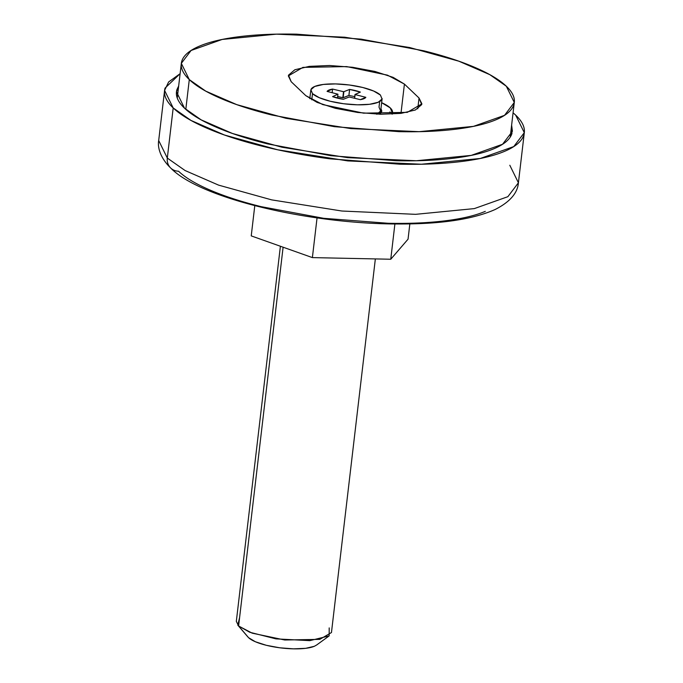 <?xml version="1.0" encoding="UTF-8"?>
<svg xmlns="http://www.w3.org/2000/svg" width="683" height="683" viewBox="0 0 683 683"><rect width="100%" height="100%" fill="white"/><g stroke="black" fill="none" stroke-linecap="round" stroke-linejoin="round"><path stroke-width="1.02" d="M311.772 99.82L312.498 93.656L319.277 97.703L330.196 101.246L343.592 103.739L357.422 104.806L369.588 104.286L378.228 102.254L382.036 99.018L380.431 95.074L373.644 91.027L362.724 87.484L349.329 84.991L335.498 83.924L323.332 84.444L314.692 86.476L310.885 89.712L312.498 93.656L311.772 99.82M311.183 89.046A35.917 9.656 -173.3 0 1 343.617 84.368A35.917 9.656 -173.3 0 1 380.431 95.074M247.878 636.94L237.804 625.158L239.622 617.381M280.397 246.247L236.327 621.368L238.606 626.004L283.103 247.203L238.606 626.004L252.164 633.158L284.777 640.005L319.798 639.365L331.46 632.543L375.351 258.925M343.327 99.3A19.756 5.31 -173.3 0 1 332.578 96.636L337.931 94.186L327.08 91.402A19.756 5.31 -173.3 0 1 332.587 89.072L343.703 91.744L349.602 89.43A19.756 5.31 -173.3 0 1 360.351 92.094L354.998 94.544L365.84 97.328A19.756 5.31 -173.3 0 1 360.334 99.658L349.218 96.986L343.327 99.3L349.218 96.986L360.334 99.658L365.84 97.328L354.998 94.544L354.562 98.258L354.989 94.493L360.351 92.094L349.602 89.43L343.703 91.744L332.587 89.072L332.16 92.692L332.587 89.072L327.08 91.402L337.931 94.186L332.578 96.636L343.327 99.3M251.233 235.891L254.785 205.677L251.233 235.891L312.387 257.602L317.049 217.903L312.387 257.602L390.761 259.241L394.902 223.947L390.761 259.241L408.05 239.178L409.843 223.887L408.05 239.178L390.761 259.241L312.387 257.602L251.233 235.891M329.189 627.899L329.155 635.89L309.834 640.645L275.949 638.87L249.722 632.253L238.606 626.004L248.586 637.691L255.365 641.747L266.285 645.29L279.68 647.783L293.519 648.85L305.677 648.329L314.325 646.297L316.707 644.957M248.586 637.691A35.917 9.656 6.7 0 0 279.979 647.817A35.917 9.656 6.7 0 0 314.59 646.178M379.808 114.061L379.116 113.011M376.82 114.283L380.627 111.047L379.014 107.103L379.671 101.545M381.737 99.684A35.917 9.656 -173.3 0 1 349.312 104.362A35.917 9.656 -173.3 0 1 312.498 93.656M354.673 98.284L355.109 94.596L354.673 98.284M337.47 98.139L337.931 94.237L337.47 98.139M354.742 96.602L348.893 95.441L343.003 97.754L337.667 96.491L342.806 97.737L343.515 91.718L342.806 97.737L343.703 91.744L343.003 97.754L343.865 91.727L343.156 97.737L348.893 95.441L349.602 89.43L348.936 95.449M354.998 94.544L354.554 98.258L354.998 94.544M511.627 125.109L512.412 131.281L502.56 144.258L471.219 155.391L416.357 160.744L347.553 157.645L282.019 147.246L232.391 133.458L201.135 119.849L184.521 108.196C177.674 101.673 175.147 95.483 176.931 89.627L178.673 85.964M509.808 165.243L518.414 182.779C517.612 193.127 509.842 202.031 495.107 209.519C473.242 219.226 441.551 224.05 400.033 223.981C310.569 224.357 200.145 198.548 170.759 168.086C160.206 157.978 157.44 147.212 158.695 140.527L167.309 158.063L173.192 107.957L164.586 90.421L168.633 81.951L180.116 73.687L165.073 88.081C163.16 94.348 165.867 100.973 173.192 107.957C180.525 114.94 191.923 121.753 207.384 128.387C222.846 135.021 241.201 140.971 262.443 146.247C283.684 151.515 306.197 155.715 329.983 158.823L399.726 164.202C422.435 164.68 442.874 163.8 461.051 161.572C479.227 159.335 493.749 155.92 504.626 151.319C515.494 146.717 521.889 141.279 523.81 135.012C525.731 128.746 523.024 122.112 515.691 115.137L513.078 112.797L515.691 115.137L524.305 132.673L513.753 146.58L480.192 158.499L421.454 164.227L347.775 160.906L277.605 149.773L224.459 135.012L190.992 120.439L173.192 107.957L167.309 158.063L158.695 140.527L164.586 90.421M485.306 211.354C475.24 215.615 461.802 218.773 444.975 220.84C428.156 222.906 409.228 223.725 388.209 223.281L323.657 218.304L261.145 206.659C241.483 201.775 224.494 196.269 210.176 190.122C195.867 183.983 185.315 177.682 178.536 171.22A13.472 12.217 -46.4 0 1 170.716 168.044A13.472 12.217 -46.4 0 1 167.309 158.063A13.472 12.217 133.6 0 0 170.716 168.044M511.635 125.04L511.951 133.458C510.158 139.315 504.191 144.395 494.031 148.689C483.88 152.983 470.314 156.176 453.341 158.26C436.369 160.343 417.279 161.171 396.072 160.727L330.939 155.698L267.864 143.951C248.023 139.025 230.888 133.467 216.451 127.269C202.006 121.079 191.36 114.718 184.521 108.196L176.479 91.812L178.664 85.99M518.414 182.779L507.87 196.687L474.309 208.605L415.563 214.334L341.884 211.021L271.714 199.88L218.569 185.119L185.102 170.545L167.309 158.063L185.102 170.545L218.569 185.119L271.714 199.88L341.884 211.021L415.563 214.334L474.309 208.605L507.87 196.687L518.414 182.779L524.305 132.673M380.576 113.472L380.943 108.691L380.457 113.318L379.406 112.772M391.982 114.112L392.418 113.173L390.266 107.914L381.652 102.698A47.895 12.883 -173.3 0 1 390.266 107.914A47.895 12.883 -173.3 0 1 392.477 112.951M381.097 108.853L381.848 111.295L379.569 114.215L380.235 113.754L381.097 108.853M189.293 79.595L181.328 63.357L191.086 50.482L222.154 39.452L276.53 34.15L344.727 37.215L409.672 47.528L458.865 61.197L489.848 74.678L506.316 86.229L514.29 102.467L504.524 115.342L473.464 126.372L419.089 131.674L350.891 128.6L285.938 118.296L236.745 104.627L205.762 91.138L189.293 79.595L185.802 109.374L189.293 79.595C196.081 86.058 206.633 92.359 220.942 98.497C235.259 104.636 252.24 110.151 271.902 115.026L334.422 126.671L398.974 131.657C419.994 132.092 438.913 131.281 455.74 129.215C472.559 127.149 486.006 123.982 496.071 119.73C506.137 115.47 512.054 110.433 513.829 104.636C515.605 98.83 513.104 92.692 506.316 86.229C499.529 79.766 488.985 73.465 474.668 67.327C460.359 61.188 443.369 55.673 423.708 50.79L361.196 39.153L296.635 34.167C275.616 33.732 256.697 34.543 239.878 36.609C223.051 38.675 209.604 41.842 199.538 46.094C189.473 50.354 183.556 55.391 181.78 61.188C180.005 66.994 182.515 73.124 189.293 79.595M404.421 84.094L419.038 98.028L421.718 104.593L415.375 109.989L400.972 113.378L380.704 114.249L357.644 112.464L335.319 108.307L317.117 102.407L305.813 95.654L291.197 81.729L288.508 75.156L294.851 69.76L309.262 66.379L329.53 65.5L352.59 67.284L374.916 71.442L393.118 77.35L404.421 84.094L419.038 98.028L421.881 103.825L407.307 112.362L363.527 113.156L322.76 104.593L305.813 95.654L291.197 81.729L288.346 75.924L302.928 67.386L346.708 66.593L387.474 75.156L404.421 84.094L400.981 113.378L404.421 84.094M392.46 113.267L389.788 112.012M417.774 108.802L419.038 98.028L417.774 108.802M309.792 98.659L310.791 90.173M247.98 637.06L237.804 625.158M316.494 645.111L329.155 635.89M380.721 110.586L382.139 98.557M392.366 114.095L392.537 112.644M181.328 63.357L177.256 97.985M514.248 102.791L510.218 137.095"/></g></svg>

